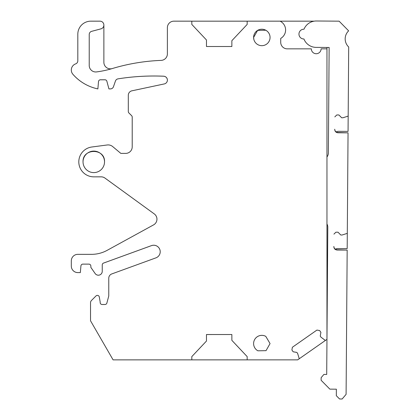 <?xml version="1.0" encoding="UTF-8"?>
<svg xmlns="http://www.w3.org/2000/svg" width="420" height="420" viewBox="0 0 420 420"><rect width="100%" height="100%" fill="white"/><g stroke="black" fill="none" stroke-linecap="round" stroke-linejoin="round"><path stroke-width="0.63" d="M270.06 343.592L265.776 336.368A8.232 8.232 -0 0 0 253.601 343.586A8.232 8.232 -0 0 0 257.885 350.805L266.028 350.658L270.06 343.581L265.776 336.357A8.232 8.232 -0 0 0 253.601 343.581M231.866 40.688L231.866 46.499L231.866 40.677L247.175 24.418L247.175 21.163L280.093 21.163A9.77 9.77 180 0 1 280.718 38.414L280.718 42.331A6.515 6.515 180 0 0 287.233 48.846L311.33 48.846A4.888 4.888 180 0 0 316.218 53.729A4.888 4.888 180 0 0 321.101 48.846L326.965 48.846L326.965 339.339L325.757 340.19A0.651 0.651 180 0 1 324.991 340.174L320.99 337.16L320.245 336.094L320.906 332.351L319.646 330.55L316.921 330.073L292.378 347.267L316.921 330.073M231.866 46.499L206.467 46.499L206.467 39.984L191.809 24.418L191.809 21.173L247.175 21.173L247.175 24.418M89.224 65.452L89.224 34.498A3.255 3.255 180 0 1 91.639 31.343A3.255 3.255 0 0 0 89.224 34.498L89.224 65.452A6.515 6.515 180 0 0 96.569 71.915A97.703 97.703 180 0 0 112.271 68.555A195.405 195.405 180 0 1 161.123 60.391A6.515 6.515 180 0 0 167.386 53.881L167.386 27.678A6.515 6.515 180 0 1 173.896 21.163L191.809 21.163L191.809 24.418M100.979 28.843L91.639 31.343L100.979 28.854A3.906 3.906 0 0 0 103.877 25.079A3.906 3.906 180 0 1 100.979 28.843L100.979 28.843M115.458 80.992L115.458 81.008A3.255 3.255 180 0 1 118.02 78.86A3.255 3.255 180 0 0 115.458 80.992L113.468 86.714A3.255 3.255 180 0 1 110.392 88.904L108.927 88.904L106.869 81.233A1.953 1.953 180 0 0 104.984 79.784L100.459 79.784A1.953 1.953 180 0 0 98.511 81.569L97.87 88.914A45.596 45.596 180 0 1 72.922 74.303A6.515 6.515 180 0 1 75.653 63.871A3.255 3.255 180 0 0 77.821 60.8L77.821 34.188A13.025 13.025 180 0 1 90.851 21.163L99.971 21.163A3.906 3.906 180 0 1 103.877 25.069L103.877 62.328A6.515 6.515 180 0 0 111.909 68.665M163.643 76.204L163.643 76.22A227.971 227.971 180 0 0 118.02 78.86L118.02 78.86A227.971 227.971 180 0 1 163.643 76.204A3.906 3.906 180 0 1 164.288 83.932L131.917 90.814A4.557 4.557 180 0 0 128.305 95.272L128.305 111.557A1.953 1.953 180 0 0 128.877 112.938A1.953 1.953 180 0 1 128.305 111.542M131.639 115.689L128.877 112.922L131.639 115.7A1.953 1.953 180 0 1 132.211 117.08A1.953 1.953 180 0 0 131.639 115.689L131.639 115.7M78.802 161.852L78.802 161.868A14.983 14.983 180 0 0 93.781 176.846L96.122 176.846L93.781 176.846A14.983 14.983 180 0 1 78.802 161.852A14.983 14.983 180 0 1 91.828 147L107.179 144.979A7.166 7.166 180 0 1 112.718 146.596L120.813 153.384L125.695 153.384A6.515 6.515 180 0 0 132.211 146.874L132.211 117.07M96.122 176.836L101.141 176.836A6.515 6.515 180 0 1 104.969 178.08L122.084 190.512L104.969 178.091A6.515 6.515 180 0 0 101.141 176.846L96.122 176.846M156.965 219.182A6.515 6.515 180 0 0 154.277 213.916L122.084 190.512L154.277 213.916A6.515 6.515 180 0 1 153.578 224.884L107.158 250.336A32.566 32.566 180 0 1 91.502 254.347L77.821 254.347A6.515 6.515 180 0 0 71.311 260.862L71.311 266.086A6.515 6.515 180 0 0 77.821 272.596L80.341 272.596L80.923 265.902A1.953 1.953 180 0 1 82.871 264.117L88.898 264.117A1.953 1.953 180 0 1 90.851 266.07L90.851 267.372L95.135 273.514L90.851 267.388M80.341 272.585L77.821 272.585A6.515 6.515 180 0 1 71.311 266.07M102.249 271.283L102.249 271.294A3.906 3.906 180 0 1 95.135 273.514L95.135 273.53A3.906 3.906 180 0 0 102.249 271.294L102.249 264.904A1.953 1.953 180 0 1 103.535 263.072L151.478 245.621A6.515 6.515 180 0 1 160.22 251.743A6.515 6.515 180 0 1 155.935 257.859L111.762 273.94A4.557 4.557 180 0 0 108.764 278.224L108.764 295.99L106.869 303.051A1.953 1.953 180 0 1 104.984 304.5L102.118 304.5A1.953 1.953 180 0 1 100.207 302.153L99.298 296.998A1.953 1.953 180 0 0 95.991 295.953L91.476 300.468A3.255 3.255 180 0 0 90.526 302.768L90.526 320.786L113.09 359.867L247.175 359.877L247.175 356.606L231.866 340.347L247.175 356.617M206.467 334.525L231.866 334.525L206.467 334.541L206.467 341.05L191.809 356.606L191.809 359.867M231.866 334.525L231.866 340.347M291.9 349.981L292.378 347.267L291.9 349.981L293.16 351.781L296.903 352.438L297.649 353.509L299.114 358.297A0.651 0.651 180 0 1 298.862 359.016L297.654 359.867L247.175 359.867M265.776 30.224A8.232 8.232 180 0 1 270.06 37.448A8.232 8.232 180 0 1 257.885 44.667A8.232 8.232 180 0 1 253.601 37.448A8.232 8.232 180 0 1 265.776 30.224M104.528 161.852L104.528 161.852A10.747 10.747 180 0 1 93.781 172.599A10.747 10.747 180 0 1 83.034 161.852L83.034 161.852A10.747 10.747 180 0 1 93.781 151.106A10.747 10.747 180 0 1 104.528 161.852L104.528 161.852C105.189 148.003 82.378 148.003 83.034 161.868M280.718 38.42A9.77 9.77 0 0 0 285.605 29.957L285.605 29.957M280.098 21.163L313.94 21.163A13.025 13.025 0 0 1 314.129 21.168M206.467 39.995L206.467 46.499M97.87 88.914A45.596 45.596 180 0 1 72.922 74.314A6.515 6.515 180 0 1 71.311 70.025L71.311 70.014M98.511 81.569L98.511 81.58A1.953 1.953 180 0 1 100.459 79.795L104.984 79.795A1.953 1.953 180 0 1 106.869 81.244L106.869 81.244M108.927 88.914L110.392 88.914A3.255 3.255 180 0 0 113.468 86.73L113.468 86.714M163.643 76.22A3.906 3.906 180 0 1 167.386 80.115M80.923 265.902L80.923 265.913A1.953 1.953 180 0 1 82.871 264.127L88.898 264.127A1.953 1.953 180 0 1 90.851 266.086M102.249 264.92A1.953 1.953 180 0 1 103.535 263.083L151.478 245.632A6.515 6.515 180 0 1 160.22 251.748M100.207 302.153L100.207 302.164A1.953 1.953 180 0 0 100.165 302.552M113.09 359.867L90.526 320.786M113.09 359.877L297.654 359.867M206.467 341.05L191.809 356.617M326.965 339.355L297.654 359.877M299.14 358.491L299.14 358.486A0.651 0.651 0 0 1 298.862 359.026L325.757 340.195A0.651 0.651 0 0 1 324.991 340.184L320.99 337.171L320.245 336.105M319.646 330.55L316.921 330.083M320.906 332.362L319.646 330.561M326.965 156.97A6.515 6.515 -0 0 0 328.356 152.99L329.144 47.476L326.965 47.471L326.965 48.846M270.06 37.454A8.232 8.232 0 0 0 265.776 30.235L257.633 30.377L253.601 37.454L253.88 39.585M298.956 34.099A4.883 4.883 -0 0 0 303.686 38.981A4.883 4.883 -0 0 1 298.956 34.099L298.956 34.099A4.883 4.883 -0 0 1 304.001 29.216A13.193 13.193 -0 0 1 316.318 21L339.113 21.168L348.637 30.839A11.072 11.072 -0 0 0 348.689 46.982L348.18 115.636A0.651 0.651 -0 0 1 347.723 116.251A0.651 0.651 -0 0 0 348.18 115.647L348.18 115.636M321.121 380.268L329.852 389.135L336.362 389.188L329.852 389.135L321.121 380.268L321.143 377.659L323.899 374.425L326.702 374.446L327.805 227.246A6.515 6.515 -0 0 0 326.965 224.002M336.362 389.172L336.315 395.687L339.549 398.969L342.153 398.99L346.096 394.359L347.172 250.084L337.076 250.01C335.097 249.8 334.021 248.708 333.848 246.729L333.848 246.488M335.906 232.192L338.026 232.218L340.772 235.006L342.074 235.016L340.772 234.995L338.026 232.208L335.906 232.192L333.937 234.129M335.202 249.139L337.087 248.556L347.183 248.63L347.303 232.89A0.651 0.651 -0 0 1 346.846 233.504L342.074 235.016L346.846 233.494A0.651 0.651 -0 0 0 347.303 232.88L348.049 132.846L337.953 132.773C335.974 132.562 334.897 131.465 334.719 129.486L334.724 129.25M336.782 114.949L334.814 116.902L336.782 114.959L338.898 114.965L341.649 117.752L342.951 117.763L347.723 116.251L342.951 117.773L341.649 117.768L338.898 114.975L336.782 114.959M303.686 38.981A4.883 4.883 -0 0 0 303.928 38.981A13.193 13.193 -0 0 0 316.118 47.381L329.144 47.476L316.118 47.381A13.193 13.193 -0 0 1 303.928 38.987L303.928 38.981A4.883 4.883 -0 0 1 303.686 38.981M348.637 30.849A11.072 11.072 -0 0 0 345.167 38.892A11.072 11.072 -0 0 1 348.637 30.849L348.637 30.849A11.072 11.072 -0 0 0 345.167 38.887M348.689 46.993L348.663 50.563M327.805 227.199A6.515 6.515 -0 0 0 326.965 224.012M336.315 395.687L339.549 398.979L342.153 399L346.096 394.359M333.848 246.729L333.848 246.466C334.026 248.446 335.102 249.543 337.082 249.753L347.172 250.084M346.805 299.26L346.668 317.604L346.805 299.26M335.906 232.202L333.937 234.14M334.719 129.486L334.724 129.229C334.903 131.208 335.979 132.3 337.953 132.51L348.049 132.846M336.079 131.896L337.964 131.313L348.059 131.392L348.18 115.647M348.432 81.926L348.569 63.588L348.432 81.926M329.144 47.486L326.965 47.471M337.953 132.51L337.953 132.773"/></g></svg>
